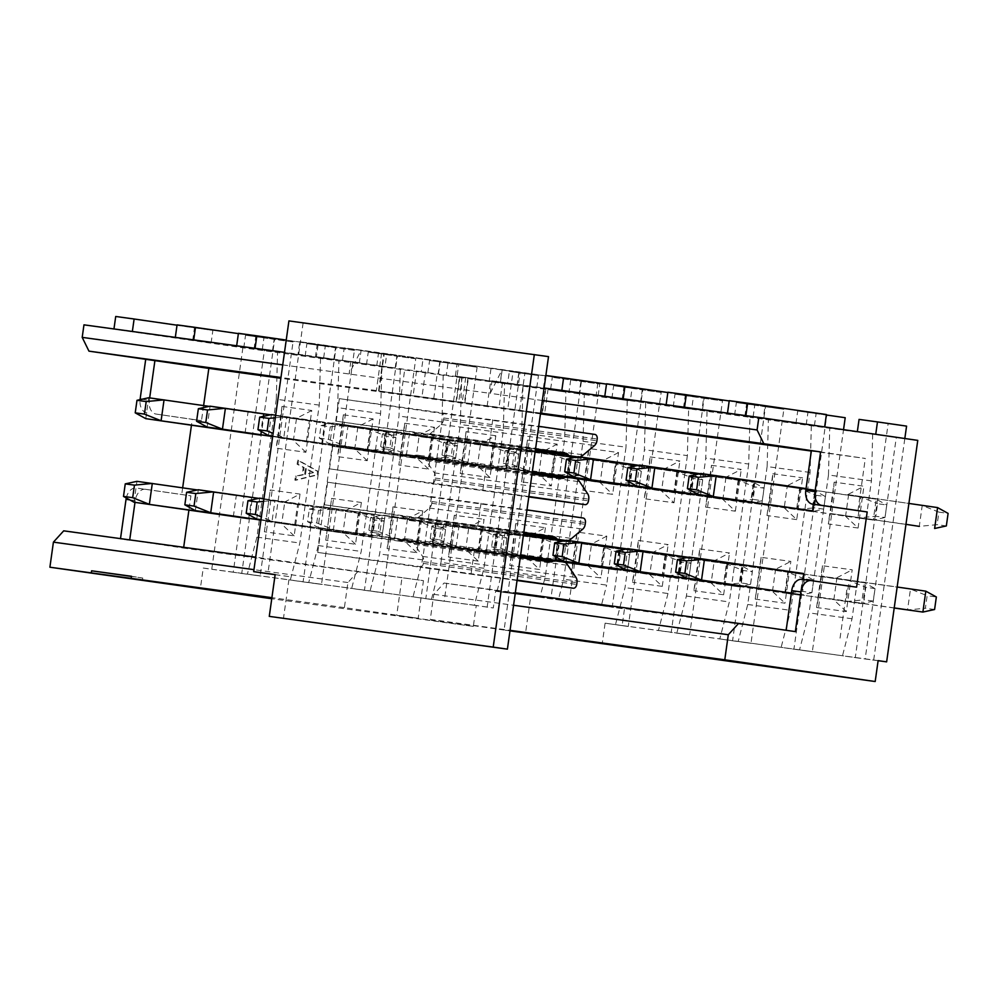 <?xml version="1.0" encoding="UTF-8"?>
<svg xmlns="http://www.w3.org/2000/svg" width="998" height="998" viewBox="0 0 998 998"><rect width="100%" height="100%" fill="white"/><g stroke="black" fill="none" stroke-linecap="round" stroke-linejoin="round"><path stroke-width="0.75" stroke-dasharray="4.99 3.74" d="M548.513 356.623L288.921 320.907M275.149 574.586L289.345 576.632L283.469 618.423M275.136 574.686L289.345 576.632M303.105 322.953L267.863 573.688M517.114 580.1L317.751 552.418L419.921 567.176A4.217 2.869 97.8 0 0 419.933 567.176A4.217 2.869 97.8 0 0 423.339 563.408L423.589 561.674A6.325 4.304 97.8 0 0 422.603 556.435L414.519 544.309A21.095 14.334 97.8 0 0 406.46 538.795A21.095 14.334 97.8 0 0 399.35 540.392A6.325 4.304 -82.2 0 1 397.216 540.879A6.325 4.304 -82.2 0 1 397.192 540.866L320.932 529.851L520.282 557.533M555.013 560.365A21.095 14.334 -82.2 0 1 559.841 559.841A21.095 14.334 -82.2 0 1 564.481 561.737M523.8 532.458L324.45 504.776L400.722 515.804A6.325 4.304 -82.2 0 1 402.656 516.864A21.095 14.334 97.8 0 0 409.18 520.432A21.095 14.334 97.8 0 0 418.299 517.401L429.402 508.044A6.325 4.304 97.8 0 0 431.785 503.304L432.034 501.557A4.217 2.869 97.8 0 0 429.789 496.967L327.618 482.209L526.969 509.891M568.448 540.529A21.095 14.334 -82.2 0 1 562.573 541.477A21.095 14.334 -82.2 0 1 557.558 539.307M528.853 496.517L329.502 468.835L431.66 483.606A4.217 2.869 97.8 0 0 431.672 483.606A4.217 2.869 97.8 0 0 435.091 479.826L435.328 478.092A6.325 4.304 97.8 0 0 434.355 472.865L426.271 460.727A21.095 14.334 97.8 0 0 418.212 455.225A21.095 14.334 97.8 0 0 411.101 456.822A6.325 4.304 -82.2 0 1 408.968 457.296A6.325 4.304 -82.2 0 1 408.943 457.296L332.671 446.281L532.021 473.963M566.752 476.782A21.095 14.334 -82.2 0 1 571.592 476.258A21.095 14.334 -82.2 0 1 576.233 478.154M535.552 448.888L336.201 421.206L412.461 432.221A6.325 4.304 -82.2 0 1 414.407 433.282A21.095 14.334 97.8 0 0 420.931 436.85A21.095 14.334 97.8 0 0 430.051 433.831L441.153 424.474A6.325 4.304 97.8 0 0 443.536 419.721L443.786 417.987A4.217 2.869 97.8 0 0 441.528 413.397L339.37 398.639L538.72 426.321M580.187 456.947A21.095 14.334 -82.2 0 1 574.312 457.895A21.095 14.334 -82.2 0 1 569.309 455.724M481.011 503.254L477.83 525.821M486.051 467.314L482.882 489.881M492.75 419.671L489.581 442.239M474.312 550.896L471.143 573.463M324.45 504.776L327.618 482.209M329.502 468.835L332.671 446.281M336.201 421.206L339.37 398.639M317.751 552.418L320.932 529.851M302.232 474.711L295.445 476.158L294.884 480.138L317.152 474.724L317.613 471.405L297.678 460.203L297.117 464.195L303.255 467.401L302.232 474.711L303.08 474.836L296.294 476.271L295.732 480.263L318 474.848L318.474 471.53L298.527 460.328L297.978 464.307L304.116 467.526L303.08 474.836M313.335 472.69L304.664 474.2L305.463 468.549L312.561 472.241M303.255 467.401L304.116 467.526M297.117 464.195L297.978 464.307M297.678 460.203L298.527 460.328M317.613 471.405L318.474 471.53M317.152 474.724L318 474.848M294.884 480.138L295.732 480.263M295.445 476.158L296.294 476.271M313.409 472.366L306.311 468.673L305.513 474.324L313.36 472.678M305.513 474.324L304.664 474.2M312.524 472.229L313.384 472.353M305.463 468.549L306.311 468.673M570.719 379.839L599.798 384.043L552.306 377.319L570.719 379.839L568.947 392.376L584.317 394.597L583.069 441.316L563.683 579.214L558.381 599.773L569.259 601.345L599.798 384.043M581.397 381.51L550.859 598.825L539.98 597.253L545.282 576.694L564.656 438.796L565.916 392.077L550.547 389.856L552.306 377.319M569.259 601.345L550.859 598.825M550.547 389.856L568.947 392.376M509.978 630.861L504.077 630.05L509.354 592.45L530.836 595.394L525.547 633.006M504.077 630.05L430.288 619.396L433.818 594.321L444.085 583.019L509.354 592.45M557.183 444.16L540.953 452.531L526.532 450.547L527.431 440.068L557.183 444.16L551.308 485.939L538.009 473.414L523.601 471.443L526.532 450.547L615.467 463.396L612.523 484.292L627.867 486.4L538.009 473.414M545.282 576.694L502.331 570.806L521.717 432.895L564.656 438.796M527.431 440.068L521.555 481.859L551.308 485.939M526.27 556.996L511.812 555.013L514.756 534.13L529.202 536.101L545.432 527.73L515.679 523.651L509.803 565.442L539.569 569.521L526.932 557.62M545.432 527.73L539.569 569.521M521.555 481.859L523.601 471.443L612.523 484.292L630.374 482.583L632.133 470.046L641.34 471.306L630.798 465.505L615.467 463.396L632.133 470.046M539.98 597.253L497.029 591.352L502.331 570.806M497.029 591.352L507.907 592.924L538.446 375.622L509.354 371.418L507.595 383.956L522.964 386.176L521.717 432.895M522.964 386.176L565.916 392.077M529.202 536.101L619.059 549.075L514.756 534.13L515.679 523.651M511.849 555.025L509.803 565.442M538.446 375.622L509.354 371.418M490.954 368.898L489.195 381.436L507.595 383.956M507.907 592.924L495.632 591.24L493.286 607.957L487.149 607.121L520.045 373.102M439.869 361.513L438.11 374.05L421.243 371.743L423.002 359.205L439.869 361.513L383.831 353.417L378.541 391.029L458.681 402.219L378.541 391.029M438.509 373.664L440.268 361.126L501.994 370.046L500.235 382.571L438.11 374.05M350.847 361.451L349.088 373.988L355.101 362.062L284.492 352.344M487.149 607.121L474.387 605.275L483.93 568.274L503.304 430.375L504.564 383.656L489.195 381.436M358.195 571.23L347.915 582.545L344.397 607.62L418.174 618.273L423.464 580.661L255.713 557.171M418.174 618.273L396.705 615.329L401.994 577.717L423.464 580.661M501.994 370.046L518.86 372.354L517.101 384.891L500.235 382.571M518.86 372.354L457.146 363.434L455.387 375.972L517.101 384.891M421.243 371.743L342.489 360.365L359.367 362.673L361.126 350.148L597.852 383.195L580.986 380.874L579.227 393.412L455.387 375.972M540.542 413.409L462.211 402.481L540.529 413.459M379.003 391.054L384.292 353.442L440.268 361.126M457.146 363.434L513.134 371.119L507.845 408.731M342.489 360.365L344.248 347.828L423.002 359.205M359.367 362.673L355.101 362.062L361.126 350.148L344.248 347.828M583.069 441.316L626.008 447.204L606.634 585.115L563.683 579.214M571.155 573.862L577.031 532.071L576.133 542.538L591.44 544.646L588.508 565.542L573.201 563.433L571.155 573.862L600.921 577.942L606.784 536.151L577.031 532.071M582.907 490.28L588.783 448.489L587.884 458.968L603.191 461.064L600.247 481.959L584.953 479.863L582.907 490.28L612.66 494.359L618.535 452.568L588.783 448.489M584.317 394.597L627.268 400.485L626.008 447.204M618.535 452.568L602.305 460.939M599.361 481.834L612.66 494.359M606.784 536.151L590.554 544.521M587.622 565.417L600.921 577.942M580.986 380.874L513.134 371.119M282.733 364.881L490.205 393.349L502.231 369.497L500.472 382.034L579.227 393.412M645.681 403.017L644.421 449.736L625.035 587.635L615.492 624.636L628.266 626.482L661.15 392.464L632.071 388.259L630.299 400.797L688.62 408.906L687.36 455.624L644.421 449.736M632.071 388.259L613.658 385.727L611.899 398.264L630.299 400.797M613.658 385.727L642.749 389.931L612.211 607.233L601.332 605.661L606.634 585.115M627.268 400.485L611.899 398.264M597.852 383.195L596.093 395.732M519.11 371.817L517.351 384.355M542.351 400.497L490.205 393.349L491.964 380.812L500.472 382.034M661.15 392.464L642.749 389.931M628.266 626.482L622.128 625.634L624.474 608.917L612.211 607.233M601.332 605.661L558.381 599.773M622.128 625.634L605.1 623.176L602.168 644.072M530.836 595.394L624.474 608.917M795.344 631.609L495.632 591.24M183.682 547.291L183.582 548.089L401.994 577.717M396.705 615.329L473.326 626.395L476.258 605.499L493.286 607.957M648.974 573.825L634.553 571.854L632.507 582.271L638.383 540.479L637.497 550.958L652.792 553.067L649.81 574.262M649.636 574.461L662.273 586.35L632.507 582.271M638.383 540.479L668.136 544.571L651.906 552.942M660.726 490.255L646.305 488.272L644.259 498.701L650.135 456.909L649.236 467.376L664.543 469.484L661.612 490.38L660.726 490.255L674.012 502.78L644.259 498.701M650.135 456.909L679.888 460.989L663.658 469.359M687.36 455.624L667.986 593.523L625.035 587.635M674.012 502.78L679.888 460.989M662.273 586.35L668.136 544.571M667.986 593.523L658.443 630.524L615.492 624.636M707.033 411.426L705.773 458.144L686.387 596.056L676.844 633.044L689.618 634.89L722.502 400.872L693.423 396.668L691.651 409.205L749.972 417.326L748.712 464.045L705.773 458.144M693.423 396.668L675.01 394.148L673.251 406.685L691.651 409.205M675.01 394.148L704.101 398.352L671.205 632.37L658.443 630.524M688.62 408.906L673.251 406.685M561.837 390.393L640.579 401.832L642.338 389.295L606.497 384.118M545.869 375.485L545.182 375.398L543.423 387.935L561.824 390.455M545.182 375.398L623.937 386.762L622.166 399.3L543.423 387.935M623.937 386.762L642.338 389.295M640.579 401.832L622.166 399.3M689.618 634.89L671.205 632.37M704.101 398.352L722.502 400.872M725.933 477.593L722.964 498.788L707.657 496.692L705.611 507.109L711.487 465.317L710.638 475.273M722.078 498.663L735.364 511.188L705.611 507.109M710.601 475.485L707.619 496.692L796.591 509.541L814.43 507.832L816.189 495.295L799.523 488.646L796.591 509.541L811.923 511.65L814.855 490.754L725.01 477.78M711.487 465.317L741.24 469.409L725.82 477.356M710.327 582.246L695.905 580.275L693.872 590.691L699.735 548.9L698.887 558.855M710.988 582.869L723.625 594.771L693.872 590.691M699.735 548.9L729.501 552.979L713.258 561.35L714.144 561.475L711.175 582.682M698.85 559.379L713.258 561.35M686.387 596.056L729.338 601.944L719.795 638.945L676.844 633.044M748.712 464.045L729.338 601.944M723.625 594.771L729.501 552.979M735.364 511.188L741.24 469.409M503.304 430.375L460.352 424.487L461.612 377.768L504.564 383.656M467.85 527.692L484.08 519.322L478.204 561.101L464.918 548.576L450.497 546.605L453.404 525.709L468.736 527.817L465.804 548.7L464.918 548.576M478.204 561.101L448.451 557.021L450.497 546.605L554.763 561.562L557.707 540.667L453.404 525.709L454.327 515.23L484.08 519.322M479.601 444.11L495.831 435.739L489.956 477.531L476.657 465.006L462.211 463.022L465.143 442.126L480.487 444.235L477.543 465.13L476.657 465.006M465.18 442.126L466.078 431.66L495.831 435.739M489.956 477.531L460.203 473.451L462.249 463.022M483.93 568.274L440.979 562.385L460.352 424.487M466.078 431.66L460.203 473.451M454.327 515.23L448.451 557.021M474.387 605.275L431.435 599.386L440.979 562.385M491.964 380.812L544.11 387.96M917.761 440.38L749.972 417.326M461.612 377.768L242.876 347.791L83.969 324.837M701.931 410.253L604.776 396.343L701.931 410.253L703.69 397.715L667.849 392.526M763.283 418.661L666.128 404.764L763.283 418.661L765.042 406.124L729.201 400.947M745.893 415.704L824.635 427.082L745.893 415.642M316.416 356.785L395.171 368.162L316.416 356.785L318.175 344.248L299.774 341.728L298.015 354.265M255.064 348.377L333.806 359.742L255.076 348.314M132.36 331.536L211.102 342.913L132.36 331.473M193.712 339.956L272.454 351.333L193.724 339.894M444.085 583.019L515.33 592.787M801.993 579.351L856.596 587.173M840.054 638.146L847.389 585.901M811.386 450.659L865.303 458.444L811.337 451.046M857.968 510.689L865.303 458.444M540.467 413.883L280.85 378.267M540.579 413.097L280.962 377.481M149.675 397.89L149.338 400.298A12.662 8.608 97.8 0 0 156.087 414.07L201.484 420.632L192.29 419.36L191.454 425.248M203.604 405.575L201.484 420.632M156.087 414.07L192.29 419.36M63.697 530.836L120.508 538.633M126.284 497.965A12.662 8.608 -82.2 0 1 136.264 488.022A12.662 8.608 -82.2 0 1 136.314 488.022L190.917 495.844L188.909 510.153M182.659 487.822L181.711 494.584M146.881 412.81A12.662 8.608 -82.2 0 1 140.057 399.637M242.876 347.791L211.751 569.272L203.243 568.049L200.299 588.945M145.508 489.294A12.662 8.608 97.8 0 0 145.471 489.282L190.917 495.844M145.471 489.282A12.662 8.608 97.8 0 0 135.241 500.597L134.992 502.368M129.715 539.893L183.582 548.089M129.653 540.292L120.459 539.032M878.115 660.688L865.166 658.917L896.291 437.436M865.166 658.917L873.674 660.14L904.824 438.509M859.066 419.397L888.158 423.601L855.274 657.62L842.499 655.773L852.043 618.772L871.429 480.874L872.676 434.155M871.429 480.874L828.477 474.986L829.737 428.267M828.477 474.986L809.091 612.884L799.548 649.885L812.322 651.731L843.535 429.651M826.332 414.981L816.127 413.509L814.368 426.046M816.127 413.509L797.714 410.976L795.955 423.514M797.714 410.976L826.806 415.18L793.921 649.199L781.147 647.353L790.69 610.364L810.077 472.453L811.324 425.734M810.077 472.453L767.125 466.565L768.385 419.846M767.125 466.565L747.739 604.476L738.196 641.465L750.97 643.311L783.854 409.292L754.775 405.088L753.016 417.626M754.775 405.088L736.362 402.568L734.603 415.106M736.362 402.568L765.454 406.76L732.569 640.791L719.795 638.945M606.534 383.806L685.289 395.183L683.518 407.72M685.289 395.183L703.69 397.715M667.887 392.226L746.641 403.604L744.882 416.141M746.641 403.604L765.042 406.124M729.239 400.647L807.993 412.024L806.234 424.549M807.993 412.024L826.394 414.544M400.26 369.347L399 416.066L379.627 553.965L370.083 590.966L382.858 592.812L415.742 358.793L386.65 354.589L384.891 367.127M386.65 354.589L368.25 352.069L366.491 364.607M368.25 352.069L397.341 356.261L364.445 590.28L351.67 588.446L361.214 551.445L380.6 413.546L381.86 366.827M380.6 413.546L337.648 407.646L338.908 360.927M337.648 407.646L318.275 545.557L308.731 582.545L321.493 584.391L354.39 350.373L325.298 346.169L323.539 358.706M325.298 346.169L306.897 343.649L305.139 356.186M306.897 343.649L335.977 347.853L303.093 581.871L290.318 580.025L299.862 543.024L319.248 405.126L320.508 358.407M319.248 405.126L276.296 399.237L277.556 352.519M276.296 399.237L256.923 537.136L247.379 574.137L260.141 575.983L293.038 341.952L263.946 337.761L262.187 350.298M263.946 337.761L245.545 335.228L243.774 347.766M245.545 335.228L274.625 339.432L241.741 573.451L233.233 572.228L264.358 350.735M233.233 572.228L211.751 569.272M431.435 599.386L444.21 601.233L477.094 367.214L448.002 363.01L446.243 375.547M448.002 363.01L429.602 360.478L427.843 373.015M429.602 360.478L458.693 364.682L425.797 598.7L413.035 596.854L422.566 559.866L441.952 421.954L443.212 375.236M441.952 421.954L399 416.066M299.774 341.728L378.516 353.105L376.757 365.642M378.516 353.105L396.93 355.625L395.171 368.162M396.93 355.625L318.175 344.248M238.422 333.307L317.164 344.684L315.405 357.222M317.164 344.684L335.577 347.204L333.806 359.742M335.577 347.204L286.226 340.081M115.718 316.478L194.46 327.855L192.701 340.393M194.46 327.855L212.873 330.375L211.102 342.913M212.873 330.375L177.02 325.198M177.07 324.886L255.812 336.264L254.053 348.801M255.812 336.264L274.225 338.796L272.454 351.333M274.225 338.796L238.372 333.619M241.741 573.451L260.141 575.983M247.379 574.137L290.318 580.025M303.093 581.871L321.493 584.391M308.731 582.545L351.67 588.446M364.445 590.28L382.858 592.812M370.083 590.966L413.035 596.854M425.797 598.7L444.21 601.233M476.258 605.499L203.243 568.049M433.818 594.321L513.571 605.262M605.1 623.176L878.128 660.626M855.274 657.62L873.674 660.14M732.569 640.791L750.97 643.311M738.196 641.465L781.147 647.353M793.921 649.199L812.322 651.731M799.548 649.885L842.499 655.773M430.288 619.396L510.053 630.337M844.782 515.504L830.361 513.521L833.305 492.313M858.08 528.029L828.315 523.95L834.191 482.159L863.944 486.238L858.08 528.029L845.443 516.128M828.315 523.95L830.361 513.521L919.295 526.37L937.134 524.661L938.893 512.124L948.1 513.396M937.571 507.583L847.714 494.609M834.191 482.159L833.342 492.114M848.525 494.197L863.944 486.238M816.576 607.52L822.439 565.729L852.205 569.821L846.329 611.599L816.576 607.52L818.51 597.627M846.329 611.599L833.031 599.087L818.61 597.103L894.208 608.032M822.439 565.729L821.554 576.208L835.975 578.191L852.205 569.821M783.43 507.084L768.971 505.1L771.916 484.217L786.362 486.188L802.592 477.817L796.716 519.609L783.43 507.084L784.316 507.209L787.247 486.313L876.219 499.162L860.875 497.066L857.943 517.962L873.275 520.058L784.316 507.209M796.716 519.609L766.963 515.529L769.009 505.113M766.963 515.529L772.839 473.738L771.941 484.217M772.839 473.738L802.592 477.817M755.224 599.112L761.087 557.321L790.853 561.4L784.977 603.191L755.224 599.112L760.202 567.475M771.679 590.666L861.536 603.64L771.679 590.666L784.977 603.191M761.087 557.321L760.239 567.276M760.202 567.787L774.61 569.771L790.853 561.4M473.326 626.395L271.755 598.738M344.397 607.62L271.905 597.665M347.915 582.545L253.954 569.646M343.362 414.819L373.127 418.911L367.252 460.689L337.499 456.61L343.362 414.819L342.476 425.298L356.897 427.281M373.127 418.911L357.696 426.857M367.252 460.689L353.953 448.164L339.532 446.193L337.499 456.61M361.376 502.481L355.5 544.272L325.747 540.192L331.623 498.401L361.376 502.481L345.146 510.851L346.032 510.976L343.05 532.184M346.032 510.976L345.146 510.851M355.5 544.272L342.875 532.371M342.214 531.747L343.087 531.872M422.728 510.901L416.852 552.692L387.099 548.613L392.975 506.822L422.728 510.901L407.309 518.848M392.975 506.822L392.077 517.288L406.498 519.272M416.852 552.692L404.227 540.791M403.566 540.168L389.145 538.184L387.099 548.613M403.841 433.406L400.859 454.601L489.818 467.463L507.658 465.754L509.429 453.217L492.763 446.568L489.818 467.463L505.163 469.559L508.094 448.663L403.791 433.706L419.135 435.814L416.191 456.71L400.884 454.614L398.851 465.031L404.714 423.239L403.866 433.194M404.714 423.239L434.479 427.319L418.249 435.689M434.479 427.319L428.604 469.11L398.851 465.031M428.604 469.11L415.305 456.585M282.01 406.411L311.775 410.49L305.899 452.281L276.147 448.189L282.01 406.411L281.124 416.877L295.533 418.861M311.775 410.49L296.344 418.436M305.899 452.281L292.601 439.756L278.18 437.773L276.147 448.189M300.024 494.072L294.148 535.851L264.395 531.772L270.271 489.981L300.024 494.072L283.794 502.443L284.68 502.555L281.698 523.763M269.373 500.46L283.794 502.443M294.148 535.851L281.523 523.95M280.85 523.326L266.441 521.355M906.571 426.121L888.158 423.601M852.043 618.772L809.091 612.884M826.806 415.18L845.206 417.713M747.739 604.476L790.69 610.364M765.454 406.76L783.854 409.292M415.742 358.793L397.341 356.261M422.566 559.866L379.627 553.965M318.275 545.557L361.214 551.445M325.747 540.192L331.623 498.401M354.39 350.373L335.977 347.853M256.923 537.136L299.862 543.024M264.395 531.772L270.271 489.981M293.038 341.952L274.625 339.432M477.094 367.214L458.693 364.682M131.487 576.283L142.764 578.054L142.465 580.137M142.764 578.054L131.462 576.445M540.953 452.531L541.839 452.655L538.895 473.539M584.953 479.863L587.884 458.968M573.201 563.433L576.133 542.538M530.088 536.225L527.106 557.433M652.792 553.067L741.764 565.916L726.419 563.808L743.086 570.457L752.292 571.717L750.533 584.254L741.327 582.994L723.488 584.703L634.516 571.854L637.497 550.958L726.419 563.808L723.488 584.703L738.819 586.812L649.86 573.95M646.305 488.272L649.236 467.376M695.905 580.275L698.85 559.067M444.484 460.352L447.428 439.457L432.084 437.349L429.152 458.244L444.484 460.352L329.827 443.898L429.152 458.244M432.745 543.935L435.677 523.039L420.333 520.931L417.401 541.827L432.745 543.935L318.075 527.48L417.401 541.827M248.727 518.349L251.621 497.79L236.277 495.682L233.345 516.577M260.478 434.779L263.36 414.207L248.028 412.099L245.084 432.995M383.132 451.932L386.064 431.036L370.732 428.94L367.8 449.836L383.132 451.932L272.728 436.064M310.029 527.094L312.973 506.198L297.629 504.102L294.697 524.998L310.029 527.094L260.94 520.008M321.78 443.524L324.712 422.628L309.38 420.52L306.436 441.415L321.78 443.524L272.679 436.425M563.496 561.138L566.427 540.255L665.753 554.601L662.809 575.497M665.753 554.601L681.085 556.697L678.203 577.268M575.235 477.568L578.179 456.672L677.492 471.019L674.561 491.914M677.492 471.019L692.837 473.127L689.942 493.686M624.848 569.559L627.779 548.663L727.105 563.009L724.161 583.905M727.105 563.009L742.437 565.118L739.555 585.689M636.587 485.976L639.531 465.093L738.844 479.439L735.913 500.335M738.844 479.439L754.189 481.535L751.294 502.106M481.697 529.352L478.753 550.247L494.097 552.343L497.029 531.447L382.371 515.005L497.029 531.447M493.436 445.769L490.505 466.665L505.836 468.773L508.78 447.877L394.11 431.423L508.78 447.877M554.788 454.19L551.857 475.085L567.188 477.181L570.132 456.286L455.462 439.844L570.132 456.286M543.049 537.76L540.105 558.655L555.449 560.764L558.381 539.868L443.723 523.414L558.381 539.868M520.594 555.287L502.144 552.73L505.075 531.834L604.401 546.18L601.457 567.076M604.401 546.18L619.733 548.289L616.851 568.848M532.346 471.705L513.883 469.147L516.827 448.252L616.14 462.598L613.209 483.494M616.14 462.598L631.485 464.706L628.59 485.278M697.939 494.397L700.883 473.501L800.209 487.847L797.265 508.743M800.209 487.847L815.541 489.956L813.532 504.264M791.364 593.124L800.858 594.434L802.953 579.476M686.2 577.979L689.131 557.084L788.457 571.43L785.526 592.325M788.457 571.43L803.789 573.538M371.393 535.514L374.325 514.619L358.981 512.51L356.049 533.406L371.393 535.514L260.989 519.646L356.049 533.406M848.649 494.422L845.618 515.941M835.975 578.191L836.86 578.316L833.916 599.212L833.031 599.087M818.535 597.415L821.516 576.208L910.475 589.057L907.544 609.953L925.383 608.244L927.154 595.706L936.349 596.966M786.362 486.188L787.247 486.313M774.61 569.771L775.496 569.895L772.564 590.791M357.771 427.394L446.742 440.255L431.398 438.147L428.466 459.043L339.507 446.193L342.476 425.298M357.82 427.094L354.839 448.289L353.953 448.164M389.145 538.184L392.077 517.288M407.434 519.085L404.402 540.604M278.18 437.773L281.124 416.877M296.468 418.673L293.487 439.881L292.601 439.756M591.44 544.646L680.411 557.495L665.067 555.387L662.136 576.283L677.467 578.391L588.508 565.542M576.108 542.538L665.067 555.387L681.734 562.036L690.94 563.309L680.411 557.495L677.467 578.391L689.181 575.846L679.975 574.574L681.734 562.036M573.164 563.433L662.136 576.283L679.975 574.574M603.191 461.064L692.15 473.913L676.819 471.817L673.875 492.713L689.219 494.808L600.247 481.959M587.847 458.968L676.819 471.817L693.485 478.466L702.692 479.726L692.15 473.913L689.219 494.808L700.92 492.264L691.726 491.004L693.485 478.466M584.915 479.851L673.875 492.713L691.726 491.004M319.285 438.097L328.492 439.357L345.158 446.006L348.102 425.111L330.251 426.82L321.057 425.56L319.285 438.097L329.827 443.898L332.758 423.002L447.428 439.457M321.057 425.56L332.758 423.002L432.084 437.349M307.546 521.667L316.753 522.927L333.419 529.576L336.351 508.693L318.512 510.39L309.305 509.13L307.546 521.667L318.075 527.48L321.019 506.585L435.677 523.039M309.305 509.13L321.019 506.585L420.333 520.931M197.379 489.956L251.621 497.79M134.019 502.231L136.951 481.335L236.277 495.682M209.131 406.373L263.36 414.207M145.77 418.649L148.702 397.753L248.028 412.099M275.673 415.168L386.064 431.036M268.474 435.477L271.406 414.594L370.732 428.94M275.298 417.788L286.75 416.69L283.806 437.586L273.115 433.319M272.728 436.101L367.8 449.836M258.744 498.364L312.973 506.198M195.371 510.639L198.315 489.756L297.629 504.102M260.915 520.108L294.697 524.998M270.483 414.794L324.712 422.628M207.122 427.069L210.054 406.174L309.38 420.52M272.666 436.538L306.436 441.415M626.856 548.863L681.085 556.697M638.608 465.293L692.837 473.127M688.208 557.283L742.437 565.118M699.96 473.701L754.189 481.535M494.097 552.343L379.427 535.889L478.753 550.247M368.898 530.088L379.427 535.889L382.371 515.005L370.657 517.55L368.898 530.088L378.105 531.348L379.864 518.81L370.657 517.55M379.864 518.81L397.703 517.101L394.771 537.997L378.105 531.348M505.836 468.773L406.51 454.414L490.505 466.665M380.65 446.505L391.179 452.319L394.11 431.423L382.409 433.968L380.65 446.505L389.844 447.765L391.615 435.228L382.409 433.968M391.615 435.228L409.454 433.531L406.51 454.414L389.844 447.765M532.283 472.141L452.531 460.727L532.271 472.254M567.188 477.181L566.115 477.032M442.002 454.926L452.531 460.727L455.462 439.844L443.761 442.388L442.002 454.926L451.196 456.186L452.967 443.648L443.761 442.388M452.967 443.648L470.806 441.939L467.875 462.835L451.196 456.186M520.532 555.724L440.779 544.309L520.519 555.824M555.449 560.764L554.377 560.614M430.25 538.508L440.779 544.309L443.723 523.414L432.009 525.971L430.25 538.508L439.457 539.768L441.216 527.231L432.009 525.971M441.216 527.231L459.055 525.522L456.123 546.417L439.457 539.768M493.361 534.379L505.075 531.834L520.407 533.942L502.568 535.652L493.361 534.379L491.602 546.916L502.144 552.73L520.582 555.387M491.602 546.916L500.809 548.176L517.475 554.826L520.407 533.942L523.538 534.392M565.504 540.454L619.733 548.289M505.113 450.809L516.827 448.252L532.159 450.36L514.319 452.069L505.113 450.809L503.354 463.346L513.883 469.147L532.333 471.817M503.354 463.346L512.548 464.606L529.227 471.256L532.159 450.36L535.277 450.809M577.256 456.872L631.485 464.706M806.06 488.583L815.541 489.956M800.858 594.434L791.377 593.062M263.921 498.751L374.325 514.619M263.547 501.37L274.999 500.272L272.067 521.168L261.376 516.902M256.723 519.06L259.667 498.164L358.981 512.51M541.839 452.655L630.798 465.505L627.867 486.4L639.568 483.843L630.374 482.583M511.812 555.013L600.784 567.874L618.623 566.165L620.382 553.628L603.715 546.979L600.784 567.874L616.115 569.97L527.156 557.121M627.829 567.425L616.115 569.97L619.059 549.075L629.588 554.888L627.829 567.425L618.623 566.165M690.94 563.309L689.181 575.846M702.692 479.726L700.92 492.264M328.492 439.357L330.251 426.82M316.753 522.927L318.512 510.39M500.809 548.176L502.568 535.652M512.548 464.606L514.319 452.069M641.34 471.306L639.568 483.843M620.382 553.628L629.588 554.888M925.82 591.165L910.475 589.057L927.154 595.706M836.86 578.316L897.152 587.024M894.22 607.919L833.916 599.212M938.893 512.124L922.227 505.475L919.295 526.37M905.959 524.337L845.668 515.629M848.599 494.734L908.904 503.441M768.971 505.1L857.943 517.962L875.782 516.253L877.541 503.716L886.748 504.976L884.989 517.513L875.782 516.253M884.989 517.513L873.275 520.058L876.219 499.162L886.748 504.976M771.916 484.217L860.875 497.066L877.541 503.716M873.238 601.095L861.536 603.64L864.468 582.745L849.123 580.636L846.192 601.532L864.031 599.823L865.802 587.286L874.996 588.558L873.238 601.095L864.031 599.823M775.496 569.895L864.468 582.745L874.996 588.558M760.164 567.787L849.123 580.636L865.802 587.286M698.812 559.379L787.771 572.228L784.84 593.124L800.171 595.22L711.212 582.37M695.88 580.262L784.84 593.124L802.679 591.415L804.45 578.877L813.644 580.137L811.885 592.675L802.679 591.415M811.885 592.675L800.171 595.22L803.116 574.324L787.771 572.228L804.45 578.877M714.144 561.475L803.116 574.324L813.644 580.137M816.189 495.295L825.396 496.555L823.637 509.092L811.923 511.65L722.964 498.788M725.895 477.905L814.855 490.754L825.396 496.555M664.543 469.484L753.502 482.333L738.171 480.225L735.227 501.121L750.571 503.229L661.612 490.38M649.199 467.376L738.171 480.225L754.837 486.874L764.044 488.147L753.502 482.333L750.571 503.229L762.285 500.684L753.078 499.412L754.837 486.874M646.267 488.272L735.227 501.121L753.078 499.412M750.533 584.254L738.819 586.812L741.764 565.916L752.292 571.717M462.211 463.022L477.543 465.13M578.216 475.435L566.515 477.98L569.446 457.084L554.115 454.976L551.17 475.871L569.022 474.162L570.781 461.625L579.988 462.897L578.216 475.435L569.022 474.162M480.487 444.235L569.446 457.084L579.988 462.897M465.143 442.126L554.115 454.976L570.781 461.625M566.477 559.005L557.271 557.745L539.431 559.454L542.363 538.558L559.03 545.207L568.236 546.467L566.477 559.005L554.763 561.562L465.804 548.7M468.736 527.817L557.707 540.667L568.236 546.467M407.384 519.397L496.343 532.246L481.011 530.138L478.079 551.033L493.411 553.141L404.452 540.292M392.039 517.288L481.011 530.138L497.678 536.787L506.884 538.059L496.343 532.246L493.411 553.141L505.125 550.597L495.919 549.324L497.678 536.787M389.108 538.184L478.079 551.033L495.919 549.324M509.429 453.217L518.623 454.477L516.864 467.014L505.163 469.559L416.191 456.71M419.135 435.814L508.094 448.663L518.623 454.477M436.326 528.379L419.659 521.729L416.715 542.625L434.567 540.916L436.326 528.379L445.532 529.639L434.991 523.825L432.059 544.721L443.773 542.176L434.567 540.916M342.439 425.298L431.398 438.147L448.077 444.796L457.271 446.056L446.742 440.255L443.811 461.151L354.839 448.289M446.306 457.334L428.466 459.043L443.811 461.151L455.512 458.593L446.306 457.334L448.077 444.796M296.418 418.985L385.39 431.835L370.046 429.726L367.114 450.622L382.446 452.73L293.487 439.881M281.087 416.877L370.046 429.726L386.725 436.376L395.919 437.648L385.39 431.835L382.446 452.73L394.16 450.185L384.954 448.913L386.725 436.376M278.155 437.773L367.114 450.622L384.954 448.913M284.68 502.555L373.639 515.417L358.307 513.309L355.363 534.204L370.707 536.313L281.735 523.451M269.335 500.46L358.307 513.309L374.974 519.958L384.18 521.218L373.639 515.417L370.707 536.313L382.409 533.755L373.215 532.495L374.974 519.958M266.404 521.355L355.363 534.204L373.215 532.495M934.59 609.504L925.383 608.244M946.341 525.934L937.134 524.661M823.637 509.092L814.43 507.832M764.044 488.147L762.285 500.684M741.327 582.994L743.086 570.457M557.271 557.745L559.03 545.207M506.884 538.059L505.125 550.597M516.864 467.014L507.658 465.754M445.532 529.639L443.773 542.176M457.271 446.056L455.512 458.593M395.919 437.648L394.16 450.185M384.18 521.218L382.409 533.755M517.051 580.499L419.921 567.176L517.051 580.499M423.339 563.408L576.719 584.454M423.589 561.674L576.969 582.707M422.603 556.435L575.996 577.48M414.519 544.309L567.899 565.355M399.35 540.392L520.357 556.996M397.192 540.866L550.584 561.911L397.216 540.879M400.722 515.804L523.775 532.683M402.656 516.864L523.663 533.468M418.299 517.401L571.679 538.446M429.402 508.044L582.795 529.09M431.785 503.304L585.177 524.337M432.034 501.557L585.414 522.603M429.789 496.967L583.169 518.012M431.66 483.606L528.803 496.929L431.672 483.606M435.091 479.826L588.471 500.871M435.328 478.092L588.72 499.137M434.355 472.865L587.735 493.898M426.271 460.727L579.651 481.772M411.101 456.822L532.096 473.414M408.943 457.296L562.323 478.329M412.461 432.221L535.514 449.1M414.407 433.282L535.415 449.886M430.051 433.831L583.431 454.863M441.153 424.474L594.534 445.507M443.536 419.721L596.916 440.767M443.786 417.987L597.166 439.02M441.528 413.397L594.908 434.429M401.246 394.31L404.764 369.235M455.999 401.87L459.529 376.795M416.578 370.894L413.06 395.969M459.991 376.807L456.46 401.882M433.756 398.601L437.286 373.539M467.962 377.743L464.432 402.818M487.136 406.099L490.667 381.024M541.902 413.609L545.419 388.571M502.468 382.683L498.95 407.758M425.472 371.867L421.954 396.942M464.893 402.843L468.424 377.768M545.881 388.596L542.351 413.671M519.659 410.39L524.936 372.778M141.766 399.262L149.338 400.298M135.241 500.597L129.678 499.836M559.841 559.841L406.46 538.795M562.573 541.477L409.18 520.432M571.592 476.258L418.212 455.225M562.348 478.341L408.968 457.296M574.312 457.895L420.931 436.85M465.742 377.406L462.211 402.481M548.102 388.933L544.584 414.008M462.211 377.144L458.681 402.219M381.61 353.092L376.321 390.705"/><path stroke-width="1.5" d="M493.212 647.091L269.273 616.377L275.149 574.586L253.679 571.642L288.921 320.907L548.513 356.623L507.408 649.149L493.212 647.091L534.329 354.564M269.273 616.377L507.408 649.149M253.679 571.642L275.136 574.686M564.481 561.737A21.095 14.334 -82.2 0 1 567.899 565.355L575.996 577.48A6.325 4.304 -82.2 0 1 576.969 582.707L576.719 584.454A4.217 2.869 -82.2 0 1 573.314 588.221A4.217 2.869 -82.2 0 1 573.301 588.221L517.114 580.1M520.282 557.533L550.584 561.911A6.325 4.304 97.8 0 0 550.597 561.911A6.325 4.304 97.8 0 0 552.73 561.437A21.095 14.334 -82.2 0 1 555.013 560.365M557.558 539.307A21.095 14.334 -82.2 0 1 556.036 537.91A6.325 4.304 97.8 0 0 554.102 536.837L523.8 532.458M526.969 509.891L583.169 518.012A4.217 2.869 -82.2 0 1 585.414 522.603L585.177 524.337A6.325 4.304 -82.2 0 1 582.795 529.09L571.679 538.446A21.095 14.334 -82.2 0 1 568.448 540.529M576.233 478.154A21.095 14.334 -82.2 0 1 579.651 481.772L587.735 493.898A6.325 4.304 -82.2 0 1 588.72 499.137L588.471 500.871A4.217 2.869 -82.2 0 1 585.065 504.639A4.217 2.869 -82.2 0 1 585.04 504.639L528.853 496.517M532.021 473.963L562.323 478.329A6.325 4.304 97.8 0 0 562.348 478.341A6.325 4.304 97.8 0 0 564.481 477.855A21.095 14.334 -82.2 0 1 566.752 476.782M569.309 455.724A21.095 14.334 -82.2 0 1 567.787 454.327A6.325 4.304 97.8 0 0 565.854 453.267L535.552 448.888M538.72 426.321L594.908 434.429A4.217 2.869 -82.2 0 1 597.166 439.02L596.916 440.767A6.325 4.304 -82.2 0 1 594.534 445.507L583.431 454.863A21.095 14.334 -82.2 0 1 580.187 456.947M515.33 592.787L738.582 623.413L728.303 634.728L724.785 659.803L875.184 681.522L509.978 630.861M540.529 413.459L544.584 414.008L540.542 413.409M606.497 384.118L563.596 377.918L561.837 390.393M563.596 377.918L545.869 375.485M544.11 387.96L758.842 417.414L917.761 440.38L886.636 661.861L878.115 660.688M280.962 377.481L88.959 351.146L82.198 337.374L83.969 324.837L284.492 352.344M738.582 623.413L795.344 631.609L800.92 591.914L791.713 590.654A12.662 8.608 -82.2 0 1 801.943 579.339A12.662 8.608 -82.2 0 1 801.993 579.351L811.112 580.599A12.662 8.608 97.8 0 0 800.92 591.914M786.15 630.287L791.713 590.654M801.943 579.339L811.149 580.599A12.662 8.608 97.8 0 1 811.199 580.611L856.596 587.173L867.175 511.949L812.559 504.127A12.662 8.608 -82.2 0 1 805.81 490.355L811.386 450.659L820.593 451.919L815.017 491.627A12.662 8.608 97.8 0 0 821.766 505.387L867.175 511.949M875.184 681.522L878.128 660.626L886.636 661.861M758.842 417.414L757.083 429.951L763.832 443.723L820.593 451.919M88.959 351.146L208.832 368.387L203.604 405.575M811.337 451.046L540.467 413.883M280.85 378.267L208.832 368.387M763.832 443.723L540.579 413.097M154.915 360.602L149.675 397.89M120.508 538.633L126.035 499.337A12.662 8.608 -82.2 0 1 126.284 497.965M191.454 425.248L182.659 487.822M140.057 399.637A12.662 8.608 -82.2 0 1 140.132 399.038L145.708 359.342M271.755 598.738L49.9 567.213L53.418 542.139L63.697 530.836L255.713 557.171M188.909 510.153L183.682 547.291M134.992 502.368L129.715 539.893M542.351 400.497L757.083 429.951M904.824 438.509L906.571 426.121L877.479 421.917L875.733 434.305M877.479 421.917L859.066 419.397L857.344 431.647M843.535 429.651L845.206 417.713L826.332 414.981M667.849 392.526L624.948 386.338L623.189 398.813M624.948 386.338L606.534 383.806L604.788 396.281M729.201 400.947L686.3 394.746L684.541 407.221M686.3 394.746L667.887 392.226L666.14 404.701M745.893 415.642L747.652 403.167L729.239 400.647L727.492 413.122M747.652 403.167L826.394 414.544L824.66 426.932M82.198 337.374L282.733 364.881M255.076 348.314L256.823 335.839L238.422 333.307L236.663 345.782M286.226 340.081L256.823 335.839M132.36 331.473L134.119 318.998L115.718 316.478L113.959 328.953M177.02 325.198L134.119 318.998M193.724 339.894L195.471 327.419L177.07 324.886L175.311 337.374M238.372 333.619L195.471 327.419M513.571 605.262L728.303 634.728M510.053 630.337L724.785 659.803M271.905 597.665L49.9 567.213M91.317 572.889L91.604 570.806L131.487 576.283L131.187 578.366M253.954 569.646L53.418 542.139M131.462 576.445L91.604 570.806M248.677 518.686L134.019 502.231L248.727 518.349M260.428 435.103L145.77 418.649L260.478 434.779M678.153 577.592L563.496 561.138L678.203 577.268M689.892 494.022L575.235 477.568L689.942 493.686M739.506 586.013L624.848 569.559L739.555 585.689M751.257 502.431L636.587 485.976L751.294 502.106M520.582 555.387L616.851 568.848M532.333 471.817L628.59 485.278M812.609 510.851L697.939 494.397L812.609 510.851L813.532 504.264M802.953 579.476L803.789 573.538L704.476 559.192L701.532 580.087L686.2 577.979L791.364 593.124M125.249 483.88L123.49 496.418L132.684 497.678L149.363 504.327L152.295 483.431L134.456 485.14L125.249 483.88L136.951 481.335L197.379 489.956M136.988 400.31L135.229 412.848L144.436 414.108L161.102 420.757L164.046 399.861L146.195 401.57L136.988 400.31L148.702 397.753L209.131 406.373M275.298 417.788L268.899 418.399L259.705 417.139L271.406 414.594L275.673 415.168M272.728 436.064L268.474 435.477L272.728 436.101M260.94 520.008L210.715 512.747L213.647 491.852L195.808 493.561L186.601 492.301L198.315 489.756L258.744 498.364M186.601 492.301L184.842 504.838L194.036 506.098L210.715 512.747L195.371 510.639L260.915 520.108M272.679 436.425L222.454 429.165L225.398 408.282L207.547 409.978L198.353 408.718L210.054 406.174L270.483 414.794M198.353 408.718L196.581 421.256L205.788 422.516L222.454 429.165L207.122 427.069L272.666 436.538M554.713 542.8L552.954 555.337L562.161 556.597L578.828 563.246L581.772 542.351L563.92 544.06L554.713 542.8L566.427 540.255L626.856 548.863M566.465 459.217L564.706 471.755L573.912 473.015L590.579 479.664L593.511 458.781L575.671 460.49L566.465 459.217L578.179 456.672L638.608 465.293M616.078 551.22L614.306 563.758L623.513 565.018L640.18 571.667L643.124 550.771L625.272 552.48L616.078 551.22L627.779 548.663L688.208 557.283M627.817 467.638L626.058 480.175L635.264 481.435L651.931 488.084L654.863 467.189L637.023 468.898L627.817 467.638L639.531 465.093L699.96 473.701M532.271 472.254L551.857 475.085M566.115 477.032L532.283 472.141M520.519 555.824L540.105 558.655M554.377 560.614L520.532 555.724M616.801 569.184L520.594 555.287M523.538 534.392L565.504 540.454M535.277 450.809L577.256 456.872M628.54 485.602L532.346 471.705M689.169 476.058L687.41 488.596L696.616 489.856L713.283 496.505L716.215 475.609L698.375 477.318L689.169 476.058L700.883 473.501L806.06 488.583M791.377 593.062L701.532 580.087L684.865 573.426L686.624 560.901L677.43 559.629L675.658 572.166L684.865 573.426M677.43 559.629L689.131 557.084L704.476 559.192L686.624 560.901M260.989 519.646L256.723 519.06L260.977 519.671M263.547 501.37L257.16 501.982L247.953 500.722L259.667 498.164L263.921 498.751M132.684 497.678L134.456 485.14M123.49 496.418L134.019 502.231M144.436 414.108L146.195 401.57M135.229 412.848L145.77 418.649M273.115 433.319L267.14 430.936L268.899 418.399M259.705 417.139L257.933 429.676L267.14 430.936M257.933 429.676L268.474 435.477M194.036 506.098L195.808 493.561M184.842 504.838L195.371 510.639M205.788 422.516L207.547 409.978M196.581 421.256L207.122 427.069M552.954 555.337L563.496 561.138M562.161 556.597L563.92 544.06M564.706 471.755L575.235 477.568M573.912 473.015L575.671 460.49M614.306 563.758L624.848 569.559M623.513 565.018L625.272 552.48M626.058 480.175L636.587 485.976M635.264 481.435L637.023 468.898M687.41 488.596L697.939 494.397M696.616 489.856L698.375 477.318M675.658 572.166L686.2 577.979M261.376 516.902L255.401 514.519L257.16 501.982M247.953 500.722L246.194 513.259L255.401 514.519M246.194 513.259L256.723 519.06M897.152 587.024L925.82 591.165L922.888 612.061L894.22 607.919M894.208 608.032L922.888 612.061L934.59 609.504L936.349 596.966L925.82 591.165M919.295 526.37L905.959 524.337M937.571 507.583L948.1 513.396L946.341 525.934L934.627 528.478L937.571 507.583L908.904 503.441M573.301 588.221L517.051 580.499L573.314 588.221M520.357 556.996L552.73 561.437M523.775 532.683L554.102 536.837M523.663 533.468L556.036 537.91M585.065 504.639L528.803 496.929L585.04 504.639M532.096 473.414L564.481 477.855M535.514 449.1L565.854 453.267M535.415 449.886L567.787 454.327M821.766 505.387L812.559 504.127M805.81 490.355L815.017 491.627M140.132 399.038L141.766 399.262M129.678 499.836L126.035 499.337"/></g></svg>
